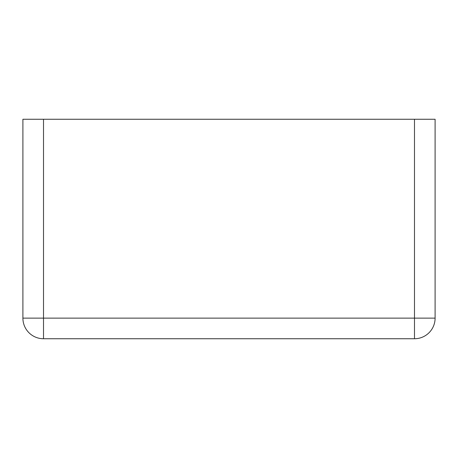 <?xml version="1.0" encoding="UTF-8"?>
<svg xmlns="http://www.w3.org/2000/svg" width="458" height="458" viewBox="0 0 458 458"><rect width="100%" height="100%" fill="white"/><g stroke="black" fill="none" stroke-linecap="round" stroke-linejoin="round"><path stroke-width="0.69" d="M43.51 119.257L22.9 119.257L22.9 318.133A20.61 20.61 0 0 0 43.51 338.743L414.49 338.743A20.61 20.61 0 0 0 435.1 318.133A20.61 20.61 0 0 1 414.49 338.743L414.49 318.133L435.1 318.133L435.1 119.257L414.49 119.257L414.49 318.133L43.51 318.133L43.51 338.743A20.61 20.61 0 0 1 22.9 318.133L43.51 318.133L43.51 119.257L414.49 119.257"/></g></svg>

